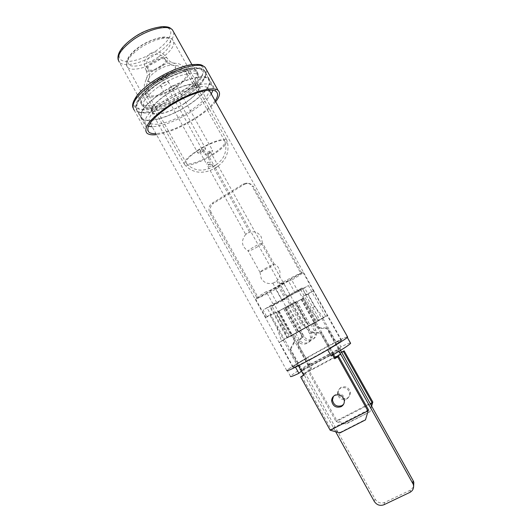 <?xml version="1.0" encoding="UTF-8"?>
<svg xmlns="http://www.w3.org/2000/svg" width="532" height="532" viewBox="0 0 532 532"><rect width="100%" height="100%" fill="white"/><g stroke="black" fill="none" stroke-linecap="round" stroke-linejoin="round"><path stroke-width="0.4" stroke-dasharray="2.66 2" d="M333.411 396.38L335.619 394.365C340.44 392.862 343.579 394.611 345.042 399.605L343.559 404.347M290.705 349.251L295.22 340.866L294.675 337.873L292.992 334.847L308.986 325.976L292.055 335.366L307.596 326.774L309.292 329.813L308.367 330.419L306.665 327.36L310.223 325.285L289.873 336.636L291.988 335.473L293.677 338.512L294.223 341.531L289.687 349.956L290.705 349.251L304.696 374.508L303.752 375.353M368.483 409.853L330.977 429.065L340.214 432.37L339.842 432.955M340.214 432.37L365.757 419.362M301.671 376.124L330.977 429.065L330.173 430.222M303.606 375.093L304.696 374.508M333.571 354.571L321.255 332.513L313.215 332.241L309.292 329.813M292.992 334.847L291.988 335.473M307.596 326.774L306.665 327.36M313.215 332.241L312.311 332.859L308.367 330.419M312.311 332.859L320.397 333.132L321.255 332.513M332.66 355.103L320.397 333.132M298.419 365.723L289.687 349.956M295.227 301.81L276.427 312.404L295.227 301.81L308.806 326.176M276.427 312.404L289.873 336.636M295.047 302.03L278.675 311.26L295.047 302.03L308.547 326.249M288.191 306.046L301.538 330.033M278.675 311.26L292.055 335.366M287.513 306.352L300.906 330.425M184.857 103.068C172.415 111.441 156.069 116.408 152.618 112.571C150.17 108.887 154.519 103.082 165.671 95.162C178.333 86.543 194.745 81.702 198.13 85.306C200.677 89.23 196.255 95.148 184.857 103.068M160.817 93.16C179.464 80.432 203.59 73.356 208.544 78.576C213.771 82.786 204.355 94.796 189 104.777C170.825 116.967 146.845 124.315 141.738 118.603C138.187 113.256 144.551 104.777 160.817 93.16M156.222 84.881C174.809 72.099 199.008 65.197 204.082 70.636C209.415 75.039 200.112 87.215 184.79 97.23C166.662 109.466 142.616 116.641 137.382 110.703C133.725 105.163 140.002 96.551 156.222 84.881M159.287 86.204C174.177 75.99 193.575 70.437 197.651 74.832C200.763 79.647 195.61 86.743 182.203 96.112C167.613 105.974 148.308 111.707 144.125 106.985C141.173 102.503 146.227 95.574 159.287 86.204M157.811 84.083C144.352 93.758 139.158 100.927 142.224 105.589C146.559 110.51 166.489 104.631 181.525 94.45C195.357 84.774 200.657 77.426 197.425 72.412C193.196 67.837 173.159 73.529 157.811 84.083M180.521 92.641C165.492 102.829 145.549 108.674 141.186 103.713C138.101 99.012 143.274 91.817 156.727 82.127C172.069 71.561 192.118 65.908 196.368 70.523C199.62 75.584 194.34 82.952 180.521 92.641M215.108 100.794C211.264 106.094 204.946 111.634 196.135 117.426C180.833 127.068 167.447 132.481 155.969 133.665M215.653 101.772C211.404 106.945 205.139 112.252 196.84 117.692C181.951 127.128 168.511 132.774 156.514 134.649M185.043 103.148C172.348 111.687 155.663 116.754 152.139 112.844C149.645 109.08 154.081 103.155 165.459 95.075C178.38 86.277 195.138 81.329 198.589 85.014C201.196 89.017 196.68 95.062 185.043 103.148M311.732 358.295C299.137 365.032 292.833 368.004 292.819 367.206C293.504 365.91 308.54 356.886 322.332 349.438C335.1 342.581 341.531 339.556 341.611 340.354C340.899 341.63 325.857 350.688 311.732 358.295M347.469 336.743C344.676 337.441 336.703 341.331 323.542 348.427C306.405 357.684 287.646 368.935 286.788 370.565L149.918 122.706C146.899 118.184 152.485 110.909 166.669 100.867C182.862 89.895 203.723 83.617 207.932 88.019C211.111 92.907 205.412 100.368 190.822 110.41C174.995 120.983 154.247 127.461 149.918 122.706M148.342 126.29L145.861 124.934C142.45 119.82 148.787 111.567 164.873 100.162C183.294 87.654 207.021 80.531 211.809 85.506C213.119 86.643 213.492 88.259 212.906 90.354M211.244 93.911C207.673 99.324 201.375 105.023 192.331 111.008C176.83 120.791 163.43 126.037 152.152 126.749M161.036 93.253C179.417 80.704 203.197 73.729 208.085 78.882C213.232 83.025 203.962 94.862 188.82 104.704C170.898 116.727 147.258 123.963 142.224 118.343C138.719 113.063 144.99 104.704 161.036 93.253M209.788 212.647L211.191 212.694L258.326 297.853L301.757 272.983L253.471 186.745L252.274 186.552C250.871 184.258 248.863 183.114 246.25 183.134L243.111 184.105L212.135 203.217C208.916 205.691 208.132 208.83 209.788 212.647L257.162 298.259L300.813 273.262L252.274 186.552M301.757 272.983L300.813 273.262M258.326 297.853L257.162 298.259M211.191 212.694C209.542 208.903 210.32 205.778 213.532 203.324L212.135 203.217M243.111 184.105L244.354 184.311L213.532 203.324M244.354 184.311L247.473 183.347C250.08 183.327 252.075 184.458 253.471 186.745M288.982 336.776L319.719 319.792L302.289 288.61L271.845 305.873L288.982 336.776L300.633 330.186L303.985 336.211C306.904 342.109 316.5 340.167 316.587 333.624L315.695 329.767L312.324 323.722L321.727 318.522L338.724 348.919L308.081 365.424L310.761 363.123C298.765 370.112 292.002 374.515 290.485 376.324L287.18 370.345C288.763 368.649 295.559 364.32 307.569 357.371L310.761 363.123M271.845 305.873L274.445 304.803L308.081 365.424M310.927 324.6L299.137 331.11L302.515 337.188C305.461 343.14 315.137 341.185 315.223 334.581L314.326 330.698L310.927 324.6L312.324 323.722M299.137 331.11L300.633 330.186M319.719 319.792L321.727 318.522L304.517 287.752L308.4 285.551L325.644 316.36L321.727 318.522L322.685 317.923L336.304 342.262C339.995 340.513 341.63 339.955 341.218 340.573C340.347 341.564 336.35 344.171 329.235 348.394L327.685 349.777M292.5 334.601L287.546 337.414L292.5 334.601L305.893 358.728L307.569 357.371M274.445 304.803L270.655 306.951L287.546 337.414M300.494 289.302L269.757 306.731L287.067 337.96L318.103 320.809L300.494 289.302L298.153 290.199L315.988 322.139L314.944 322.798L327.26 315.649L313.375 290.858L305.893 294.582L302.169 287.925L286.755 296.231L290.179 294.881L276.713 302.522L273.049 304.005L263.114 310.083L266.758 316.666L265.827 317.471L270.163 315.396L283.609 339.682L279.48 342.162L283.323 340.267L297.368 365.63C294.282 367.053 292.893 367.506 293.212 366.987C294.13 365.93 298.352 363.176 305.893 358.728M273.049 304.005L266.193 291.649C258.319 296.384 254.788 298.831 255.599 298.991C258.293 298.326 266.047 294.475 278.874 287.426L285.332 299.024L270.655 306.951M266.758 316.666L269.824 314.937L276.806 327.539L281.588 341.145L284.56 339.502L301.877 370.764L301.425 371.15M269.757 306.731L267.037 307.855L284.56 339.502L283.323 340.267M267.037 307.855L263.114 310.083M314.944 322.798L329.235 348.394M322.685 317.923L325.644 316.36M285.332 299.024L281.987 300.38L295.12 292.939L298.252 291.702L308.4 285.551M298.252 291.702L291.749 280.065C300.108 275.071 303.852 272.484 302.987 272.304C300.394 272.949 292.68 276.786 279.845 283.822L286.755 296.231M297.368 365.63L295.499 367.186M287.067 337.96L294.149 334.209L297.621 340.46C300.647 346.585 310.582 344.59 310.668 337.793L309.75 333.797L306.252 327.519L315.988 322.139L333.611 353.694L331.15 355.988M318.103 320.809L315.988 322.139L319.04 320.457L309.863 309.085L302.748 296.357L305.893 294.582M336.304 342.262L337.687 341.059C344.61 337.627 347.802 336.37 347.256 337.288C345.773 338.864 339.25 343.02 327.672 349.757M337.687 341.059L340.932 346.857C346.106 344.344 349.265 343.027 350.415 342.921M340.547 350.362L340.347 348.52L303.878 368.157L300.613 370.95L337.747 350.967L338.764 351.459M340.347 348.52L337.747 350.967M338.724 348.919L340.932 346.857M333.611 353.694L301.877 370.764M295.479 367.153C289.514 370.059 286.748 371.123 287.18 370.345M290.179 294.881L283.396 282.698L269.977 290.392L266.193 291.649M283.396 282.698L279.845 283.822M295.12 292.939L288.504 281.089L291.749 280.065M288.504 281.089L275.423 288.577L278.874 287.426M303.878 368.157C303.453 368.869 303.878 370.452 305.149 372.899L375.047 499.049C377.534 502.7 380.759 503.817 384.709 502.414L410.451 490.132L413.61 486.84M335.1 357.318L303.765 374.129L335.699 431.784M303.765 374.129C302.642 372.174 301.691 371.09 300.906 370.871L300.613 370.95M302.169 287.925L298.153 290.199M302.289 288.61L304.517 287.752M281.987 300.38L275.423 288.577M276.713 302.522L269.977 290.392M295.732 333.225L299.17 339.423C302.169 345.494 312.025 343.512 312.111 336.776L311.2 332.813L307.735 326.595L294.149 334.209M307.735 326.595L306.252 327.519M313.408 291.011L307.729 294.209L314.638 306.565L323.562 317.597L327.18 315.602M323.562 317.597L319.04 320.457M270.163 315.396L275.689 312.277L282.479 324.52L287.127 337.734L281.588 341.145M287.127 337.734L283.609 339.682M307.729 294.209L302.748 296.357M314.638 306.565L309.863 309.085M275.689 312.277L269.824 314.937M282.479 324.52L276.806 327.539M347.296 398.082C349.491 396.806 350.495 394.877 350.329 392.29C348.926 387.502 345.913 385.833 341.285 387.283C339.223 388.48 338.206 390.288 338.246 392.722C339.456 397.717 342.475 399.505 347.296 398.082M346.618 399.027C348.812 397.75 349.83 395.808 349.657 393.201C348.254 388.387 345.221 386.711 340.566 388.167C338.492 389.371 337.474 391.193 337.514 393.633C338.731 398.661 341.763 400.456 346.618 399.027M341.497 352.55L340.447 353.108L326.721 328.57L318.961 328.317L315.177 325.976L313.541 323.05L298.066 331.636L314.459 322.545L299.436 330.844L300.361 330.272L301.97 333.172L302.495 336.051L298.153 344.091L297.215 344.743L301.578 336.656L301.052 333.764L301.97 333.172M370.285 404.054L336.071 421.63L336.809 420.566L345.574 423.884L345.228 424.43L336.071 421.63L307.802 370.644L310.721 369.075L297.215 344.743M371.429 406.089L369.833 411.848L345.574 423.884M369.833 411.848L345.228 424.43M371.575 406.348L370.119 411.336M299.43 330.844L301.052 333.764M318.961 328.317L319.792 327.752L327.513 327.998L326.721 328.57M319.792 327.752L316.021 325.424L314.399 322.512L313.541 323.05M310.721 369.075L311.586 368.297L298.153 344.091M307.802 370.644L311.586 368.297M372.826 402.059L336.809 420.566L308.68 369.853M341.371 352.304L327.513 327.998M340.447 353.108L341.165 352.41M300.361 330.272L314.399 322.512M285.498 308.287L303.473 298.159L285.498 308.287L298.339 331.389M303.473 298.159L316.44 321.381M285.611 308.114L301.431 299.203L285.611 308.114L298.525 331.35M292.214 304.244L305.275 327.699M301.431 299.203L314.459 322.545M292.859 303.958L305.88 327.326M257.508 246.821C252.7 249.581 249.608 251.011 248.231 251.117L248.205 251.111C247.985 250.712 249.641 249.448 253.172 247.32C257.9 244.6 260.986 243.157 262.436 242.991L262.476 242.998C262.795 243.357 261.139 244.634 257.508 246.821M247.034 233.329L245.744 234.386L249.601 232.165L247.034 233.329M265.036 268.653C269.89 265.894 272.963 264.384 274.259 264.131L269.152 267.736L259.962 272.231C259.702 271.998 261.398 270.801 265.036 268.653M216.531 167.294L218.24 165.937L217.003 166.43L215.327 167.853L216.531 167.294M197.591 150.35C209.369 142.709 224.045 137.515 226.625 139.903L226.752 140.002C228.288 142.769 223.852 147.59 213.432 154.46C202.027 161.795 187.63 167.048 184.73 164.747L184.604 164.647C182.835 162.114 187.164 157.346 197.591 150.35M208.717 164.474L211.836 164.361L210.931 166.197L207.872 166.41L208.717 164.474M158.071 79.275C169.435 71.441 184.345 67.198 187.763 70.596L187.869 70.696C190.336 74.52 186.386 80.086 176.039 87.394C164.72 95.102 149.711 99.431 146.413 95.674L146.313 95.567C144.145 91.903 148.062 86.477 158.071 79.275M154.819 69.399C161.05 65.343 166.642 63.142 171.597 62.809L172.853 62.856C178.027 64.558 176.178 68.728 167.307 75.371C157.884 81.935 145.396 84.162 146.406 78.856L146.646 77.905C147.697 75.298 150.416 72.458 154.819 69.399M275.377 281.987L272.843 283.217L275.377 281.987M300.361 326.874L297.9 328.271L300.361 326.874M304.883 324.148L302.974 325.225L304.883 324.148M167.673 76.628C158.935 82.713 147.391 84.768 148.388 79.86L148.627 78.975C149.612 76.581 152.125 73.975 156.169 71.168C161.894 67.444 167.035 65.416 171.603 65.077L172.78 65.117C177.588 66.646 175.886 70.483 167.673 76.628M162.865 83.198C165.425 81.629 167.248 81.117 168.318 81.649C168.764 82.334 168.052 83.344 166.177 84.674C163.623 86.237 161.808 86.749 160.737 86.211C160.292 85.532 161.003 84.528 162.865 83.198M200.278 150.443C202.878 148.894 204.647 148.268 205.591 148.561C205.924 149.046 205.133 149.931 203.217 151.214C200.624 152.757 198.855 153.382 197.911 153.083C197.578 152.604 198.363 151.726 200.278 150.443M170.978 86.816C173.472 85.3 175.228 84.788 176.245 85.286C176.671 85.938 175.959 86.915 174.124 88.219C171.637 89.735 169.888 90.24 168.863 89.735C168.445 89.09 169.149 88.119 170.978 86.816M207.467 152.325C209.994 150.822 211.703 150.204 212.607 150.483C212.92 150.942 212.142 151.8 210.253 153.05C207.739 154.553 206.03 155.164 205.126 154.885C204.813 154.426 205.591 153.575 207.467 152.325M209.428 152.837L210.366 151.806L208.311 152.544L207.374 153.568L209.428 152.837M215.447 165.352L217.116 163.923L215.839 164.348L214.216 165.858L215.447 165.352M202.486 151.022L203.676 149.698L201.016 150.636L199.833 151.959L202.486 151.022M207.507 162.293L210.692 162.307L209.834 164.222L206.715 164.328L207.507 162.293M165.306 59.285C166.35 60.974 164.767 63.341 160.558 66.387C154.819 69.925 150.696 71.009 148.182 69.652L147.949 69.326C147.377 67.611 149.02 65.356 152.877 62.577C156.993 59.91 160.571 58.6 163.61 58.646L165.299 59.285C167.001 62.138 169.03 63.966 171.397 64.778L172.78 65.117M175.314 87.108C165 94.144 151.327 98.074 148.328 94.663L148.235 94.563C146.273 91.218 149.844 86.27 158.955 79.727C169.289 72.605 182.848 68.741 185.974 71.827L186.08 71.92C188.321 75.391 184.73 80.458 175.314 87.108M212.667 154.114C202.286 160.797 189.186 165.572 186.532 163.49L186.406 163.397C184.79 161.083 188.734 156.734 198.237 150.363C208.956 143.407 222.316 138.686 224.67 140.867L224.783 140.96C226.173 143.48 222.137 147.869 212.667 154.114M212.94 165.173L212.468 165.279L212.94 165.173M294.668 342.435L293.671 343.1M294.675 337.873L293.677 338.512M277.97 311.705L291.31 335.745M296.63 301.185L310.109 325.365M295.42 301.863L308.893 326.036M279.081 311.074L292.427 335.133M158.556 56.911C148.455 63.853 135.261 67.85 129.941 65.396C124.987 61.792 128.179 55.634 139.51 46.929C150.243 39.441 164.288 35.538 168.97 38.537C173.006 42.653 169.535 48.778 158.556 56.911M160.371 59.138C148.115 67.69 131.49 71.986 127.56 67.278C124.694 62.816 128.731 56.518 139.67 48.372C152.125 39.561 168.824 35.405 172.667 39.847C175.673 44.582 171.57 51.012 160.371 59.138M173.731 32.159C174.263 38.138 169.05 45.034 158.084 52.848C143.707 62.929 124.082 67.877 119.341 62.131L118.224 59.99M133.266 38.191C146.12 29.154 163.025 24.618 168.611 28.402C174.396 32.053 168.311 42.414 156.275 50.62C144.312 58.872 128.631 63.567 122.134 60.562C115.457 57.695 120.318 47.175 133.266 38.191M183.161 95.162C167.839 105.369 148.288 112.026 140.388 109.359C132.255 106.859 138.945 94.623 155.876 83.238C172.707 71.8 194.173 65.23 200.537 69.127C207.174 72.851 198.569 85.007 183.161 95.162M184.897 97.276C166.622 109.612 142.37 116.854 137.09 110.862C133.406 105.276 139.736 96.598 156.089 84.821C174.835 71.933 199.241 64.977 204.355 70.457C209.734 74.892 200.351 87.181 184.897 97.276M206.675 70.104C206.729 77.153 199.38 85.719 184.631 95.807C165.359 108.827 139.73 116.435 134.124 110.038L132.894 107.531M153.901 80.884C171.77 68.714 194.579 61.798 201.296 66.008C208.298 70.044 199.161 82.959 182.895 93.692C166.722 104.472 146.061 111.501 137.628 108.661C128.944 106.008 135.926 92.994 153.901 80.884M410.451 490.132L409.913 492.373M384.709 502.414L383.964 504.742M375.047 499.049L374.229 501.344M305.149 372.899L341.85 353.208M299.17 339.423L297.621 340.46M311.2 332.813L309.75 333.797M314.326 330.698L315.695 329.767M302.515 337.188L303.985 336.211M315.177 325.976L316.021 325.424M301.046 338.159L301.963 337.547M302.176 298.738L315.243 322.133M284.068 308.939L297.009 332.214M285.232 308.287L298.173 331.569M301.085 299.356L314.139 322.744M151.986 62.084C158.35 58.088 163.224 56.631 166.602 57.702L167.088 58.061C168.391 60.116 166.469 63.002 161.329 66.719C155.198 70.576 150.396 72.046 146.925 71.115L146.273 70.67C144.99 68.668 146.892 65.808 151.986 62.084M295.22 340.866L294.223 341.531M345.042 399.605L344.31 400.603M296.756 301.132L310.223 325.285M295.519 301.817L308.986 325.976M198.13 85.306L172.667 39.847C171.942 38.497 169.861 37.586 166.41 37.107C162.978 36.223 148.342 40.033 139.278 46.876C130.859 52.349 126.097 60.296 126.416 62.144C126.184 64.498 126.563 66.207 127.56 67.278L152.618 112.571M208.544 78.576L204.082 70.636M197.651 74.832L191.932 64.631M144.125 106.985L119.341 62.131M141.738 118.603L137.382 110.703M141.186 103.713L142.224 105.589M216.271 91.67L204.355 70.457C198.636 63.255 174.802 70.35 155.683 83.205C145.482 90.3 139.125 96.724 136.611 102.483C135.035 107.311 135.514 107.504 137.09 110.862L147.743 130.174M146.792 133.02L134.124 110.038M196.368 70.523L197.425 72.412M292.819 367.206L152.139 112.844M209.169 90.221L207.932 88.019M211.809 85.506L208.085 78.882M145.861 124.934L142.224 118.343M341.611 340.354L198.589 85.014M293.212 366.987L279.48 342.162M265.827 317.471L255.599 298.991M341.218 340.573L327.26 315.649M313.375 290.858L302.987 272.304M337.993 350.914L300.906 370.871M312.111 336.776L310.668 337.793M315.223 334.581L316.587 333.624M247.473 183.347L246.25 183.134M349.657 393.201L350.329 392.29M301.578 336.656L302.495 336.051M337.514 393.633L338.246 392.722M283.915 308.999L296.863 332.307M285.112 308.334L298.066 331.636M146.273 70.67C143.068 63.966 144.225 58.34 149.745 53.785C156.541 50.234 162.32 51.657 167.081 58.055L169.701 61.32L172.853 62.856M146.28 70.676L147.404 74.819C147.158 77.499 146.825 78.849 146.406 78.856M245.744 234.386C240.717 240.896 241.541 246.476 248.205 251.111M274.259 264.131L262.476 242.998M213.465 167.095L214.263 166.715L213.465 167.095M184.73 164.747C188.913 169.455 194.12 171.969 200.345 172.288C207.214 172.135 211.942 169.981 215.839 167.593C217.309 166.795 222.369 163.297 225.575 157.505C228.361 151.886 228.753 146.054 226.752 140.002M226.625 139.903L187.869 70.696M187.763 70.596C184.89 65.955 177.548 63.175 178.16 63.634L171.597 62.809M211.836 164.361L249.575 232.138M276.54 281.076C282.08 276.587 280.783 266.838 274.306 264.145M276.786 281.009L301.87 326.063M218.24 165.937L306.066 323.503M215.327 167.853L302.974 325.225M272.843 283.217L297.9 328.271M260.028 272.231L261.172 278.409C263.938 282.758 267.842 284.327 272.883 283.13M207.872 166.41L245.678 234.386M146.313 95.567C143.574 90.892 144.418 83.198 144.538 83.95L146.646 77.905M184.604 164.647L146.413 95.674M259.962 272.231L248.231 251.117M262.436 242.991L261.245 236.833C258.466 232.531 254.582 230.974 249.601 232.165M148.182 69.652C149.625 72.658 149.951 75.517 149.146 78.237L148.388 79.86M168.318 81.649L205.591 148.561M176.245 85.286L212.607 150.483M210.366 151.806L217.116 163.923M203.676 149.698L210.692 162.307M148.627 78.975L146.719 84.349C146.214 87.86 146.719 91.265 148.235 94.563M186.406 163.397L148.328 94.663M213.046 164.94L212.468 165.279M186.532 163.49C190.077 167.414 194.453 169.608 199.666 170.06C204.182 170.42 209.202 168.97 214.742 165.711C217.754 163.843 222.329 159.886 224.012 155.776C226.173 150.975 226.433 146.041 224.783 140.96M165.326 59.331C161.435 53.965 156.654 52.748 150.995 55.68C146.446 59.424 145.495 64.053 148.135 69.566M224.67 140.867L186.08 71.92M171.603 65.077L177.482 65.762C180.907 66.919 183.74 68.941 185.974 71.827M199.833 151.959L206.715 164.328M207.374 153.568L214.216 165.858M168.863 89.735L205.126 154.885M160.737 86.211L197.911 153.083"/><path stroke-width="0.8" d="M341.145 406.674C336.091 408.15 332.932 406.268 331.662 401.028C331.622 398.481 332.68 396.579 334.841 395.329C339.689 393.826 342.841 395.582 344.31 400.603C344.49 403.323 343.433 405.344 341.145 406.674M343.559 404.347L341.89 405.643C336.862 407.113 333.724 405.244 332.453 400.031L333.411 396.38M368.483 409.853L365.451 419.914L368.483 409.853L338.578 356.34L335.486 357.996L333.571 354.571M303.606 375.093L300.713 376.982L330.173 430.222L339.842 432.955L365.451 419.914M335.486 357.996L334.701 358.761L332.66 355.103M338.578 356.34L334.701 358.761M330.173 430.222L367.885 410.917L337.813 357.092M300.713 376.982L303.752 375.353L298.419 365.723M155.969 133.665C152.518 133.838 150.11 133.266 148.727 131.963C145.329 126.902 151.879 118.563 168.378 106.952C187.271 94.197 211.477 86.763 216.271 91.67C218.386 93.566 217.994 96.611 215.108 100.794M156.514 134.649C151.78 135.201 148.541 134.656 146.792 133.02C143.208 127.687 150.117 118.895 167.52 106.626C187.483 93.147 213.053 85.3 218.113 90.467C220.614 92.774 219.789 96.538 215.653 101.772M286.788 370.565C286.795 371.555 294.642 367.858 310.322 359.479C327.985 349.963 346.751 338.658 347.649 337.075L347.469 336.743M212.906 90.354L211.244 93.911M152.152 126.749L148.342 126.29M295.499 367.186L298.898 373.331C292.893 376.177 290.093 377.175 290.485 376.324M301.425 371.15L298.898 373.331M327.685 349.777L331.15 355.988C342.708 349.211 349.205 344.982 350.628 343.3L347.323 337.414M350.415 342.921L350.628 343.3M338.764 351.459L340.753 354.285L335.1 357.318M335.699 431.784L374.229 501.344C376.736 505.021 379.981 506.158 383.964 504.742L409.913 492.373C412.992 490.637 414.122 487.99 413.317 484.433L340.753 354.285M413.61 486.84L413.823 482.251L413.184 480.742L340.547 350.362M370.285 404.054L372.274 403.03L372.826 402.059L371.575 406.348M341.497 352.55L343.439 351.506L372.274 403.03L371.429 406.089M372.826 402.059L344.138 350.814L341.371 352.304M343.439 351.506L344.138 350.814M119.341 62.131C115.896 56.758 120.584 49.25 133.406 39.614C148.056 29.167 167.786 24.425 172.401 29.792L173.731 32.159M134.124 110.038C130.207 104.099 136.864 94.909 154.1 82.46C173.898 68.821 199.7 61.526 205.126 67.351L206.675 70.104M413.184 480.742L412.672 482.91M332.453 400.031L331.662 401.028M191.932 64.631L172.401 29.792C169.854 27.837 169.828 26.693 162.42 26.6C151.274 28.05 141.465 31.893 133.013 38.138M118.224 59.99C116.727 53.719 121.635 46.45 132.96 38.171M148.727 131.963L147.743 130.174M218.113 90.467L205.126 67.351C201.422 64.844 201.907 64.02 192.132 64.605C182.775 65.622 166.137 72.292 153.701 80.851M132.894 107.531C132.375 105.589 132.029 102.703 136.977 95.64C140.767 90.819 146.32 85.905 153.628 80.897M347.649 337.075L209.169 90.221M413.823 482.251L413.317 484.433"/></g></svg>
